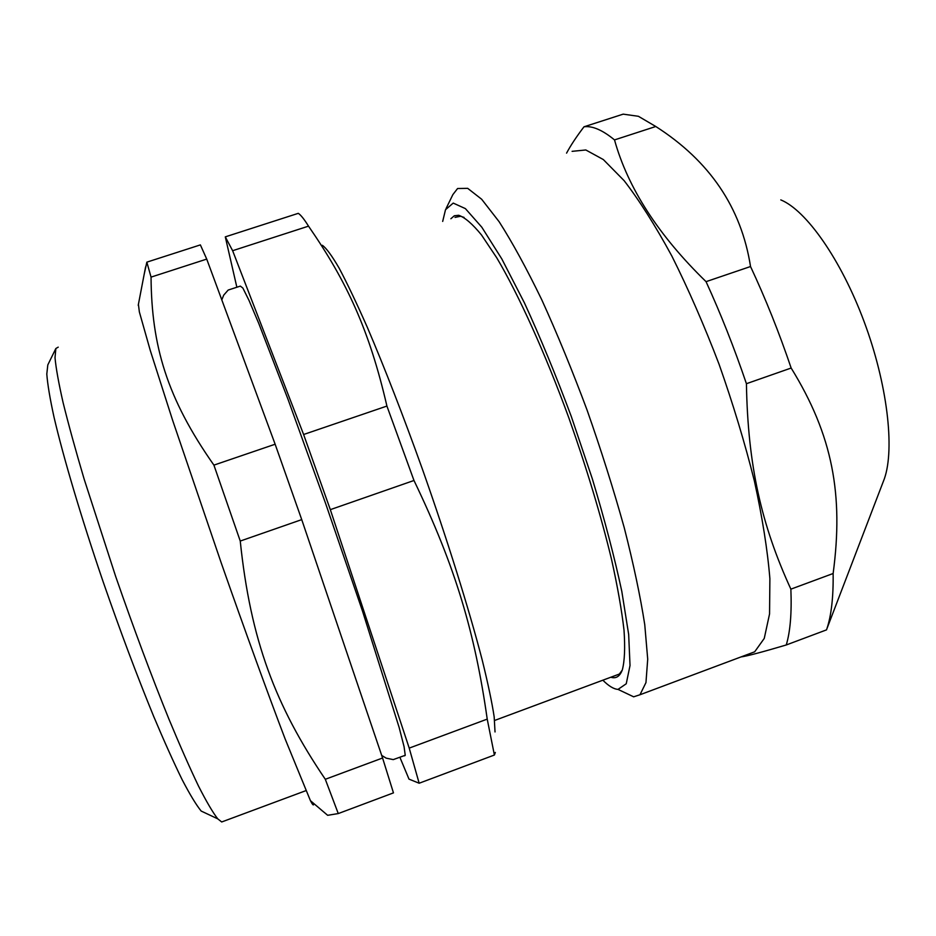 <?xml version="1.0" encoding="UTF-8"?>
<svg xmlns="http://www.w3.org/2000/svg" width="936" height="936" viewBox="0 0 936 936"><rect width="100%" height="100%" fill="white"/><g stroke="black" fill="none" stroke-linecap="round" stroke-linejoin="round"><path stroke-width="1.4" d="M409.219 748.11L330.326 509.652L413.981 480.484C455.738 567.368 474.95 632.865 487.223 719.117L409.219 748.11L419.152 783.233L408.997 779.126L400.292 758.254M303.615 434.503L232.631 250.708L308.517 226.149C346.823 281.596 369.334 329.998 386.919 406.06L303.615 434.503L330.326 509.652M308.517 226.149C304.188 219.199 300.772 214.929 298.291 213.338L225.295 236.866L232.631 250.708M225.295 236.866L236.656 286.346M221.797 299.894L223.704 295.156L228.173 290.055L240.341 286.112L242.857 288.042L248.988 300.374L258.757 323.411L288.031 399.368L325.482 503.1L362.478 610.997L399.145 727.471L404.071 746.694L405.241 755.305L404.586 755.832M206.727 259.096L275.137 444.226L213.911 465.122C166.725 397.905 151.562 345.7 151.047 277.114L206.727 259.096L200.374 244.893L146.847 262.15L144.179 274.283M301.731 519.62L382.578 758.008L325.307 779.29C275.441 705.721 250.626 640.435 240.248 541.055L301.731 519.62L275.137 444.226M313.618 803.38C313.841 806.118 312.776 805.206 310.436 800.678L327.647 815.303L338.259 813.571L393.459 792.874L382.578 758.008M310.436 800.678L285.117 738.913C268.117 694.301 245.01 630.747 221.329 563.215L172.692 420.486L150.322 350.626L139.359 311.934L138.411 304.34M151.047 277.114L146.847 262.15M338.259 813.571L325.307 779.29M240.248 541.055L213.911 465.122M622.229 670.164L619.351 674.06L614.613 675.815M455.025 217.386L460.547 216.263L464.057 217.409M419.152 783.233L494.395 755.024L495.331 752.427M322.335 245.279C326.325 248.11 331.906 255.715 339.113 268.106C347.197 283.315 356.616 303.089 367.368 327.425C384.614 367.813 402.878 414.8 422.136 468.398C447.115 539.054 469.03 609.231 482.157 659.822C487.984 683.42 491.997 702.456 494.185 716.929L495.027 731.952M386.919 406.06L413.981 480.484M487.223 719.117L494.395 755.024M58.219 347.151L55.856 348.508L47.806 364.911L46.8 374.049C47.549 384.146 49.947 398.49 54.007 417.105C63.449 457.587 81.21 517.479 103.077 581.584C120.089 630.642 136.925 675.511 153.598 716.204C164.128 741.183 173.651 762.337 182.146 779.676C189.891 794.524 196.232 804.983 201.17 811.056L217.76 818.848L221.703 821.972L224.067 821.083M55.856 348.508L55.013 357.692C55.961 368.07 58.64 382.976 63.051 402.433C68.48 424.382 75.512 449.959 84.158 479.15L115.596 576.237C133.672 628.313 151.433 675.909 168.889 719.035C179.887 745.477 189.762 767.812 198.502 786.064C206.446 801.649 212.858 812.577 217.76 818.848M655.785 126.5C709.71 160.992 741.3 207.675 750.532 266.526L706.048 281.654C658.417 235.299 627.904 188.042 614.507 139.909L655.785 126.5L638.41 116.298L623.189 114.145L583.994 126.793C576.471 136.679 570.656 145.466 566.572 153.13M790.873 589.154C761.483 525.061 747.829 465.707 746.425 383.701L791.154 368.035C832.841 435.568 843.593 494.957 833.134 573.511L790.873 589.154C791.821 613.068 790.277 631.671 786.252 644.974L826.523 629.87L826.851 628.898C831.355 615.443 833.449 596.981 833.134 573.511M740.949 656.943C747.068 656.113 762.173 652.111 786.252 644.974M780.788 199.894C806.095 210.155 840.879 259.284 864.08 321.539C887.316 383.748 894.933 448.66 884.38 478.717L882.812 482.8M750.532 266.526C765.496 298.49 779.033 332.315 791.154 368.035M706.048 281.654C720.778 313.841 734.233 347.853 746.425 383.701M583.994 126.793C592.359 125.67 602.527 130.046 614.507 139.909M572.095 151.339L585.819 149.971L603.334 159.565L624.125 180.66C639.358 200.386 655.258 225.506 671.837 256.019C688.416 289.166 704.153 325.237 719.059 364.221C733.04 403.884 744.81 442.786 754.369 480.917C762.372 517.514 767.543 550.087 769.883 578.647L769.556 613.934L764.256 638.41L754.673 651.807L746.928 654.709M450.883 218.743L454.323 215.771L458.687 215.28C464.864 217.374 472.469 223.938 481.502 234.971L496.712 257.739C518.731 294.863 545.232 353.246 569.018 418.357C586.755 468.456 600.935 515.455 611.536 559.365C617.573 586.603 621.726 610.213 624.019 630.209C625.213 647.794 624.651 661.003 622.335 669.848C619.854 676.435 616.017 678.904 610.81 677.231M442.681 221.422L445.513 209.699L453.223 203.089L465.391 208.611L481.794 227.191L501.813 258.933L524.394 302.808C540.318 337.428 555.961 375.348 571.334 416.578L592.289 478.705C604.656 519.714 614.496 557.248 621.797 591.33L628.664 634.409L630.022 665.508L626.242 683.771L618.017 689.387C613.747 689.118 608.692 686.053 602.854 680.191M446.074 208.552L452.849 194.641L457.575 188.522L467.696 188.347L481.666 199.251L499.145 221.738C512.355 242.401 526.558 268.421 541.78 299.812C557.236 333.789 572.329 370.562 587.083 410.12C601.193 450.251 613.571 489.434 624.23 527.67C633.567 564.244 640.411 596.595 644.764 624.745L647.712 659.201L645.957 682.601L639.978 694.758L633.649 696.817L622.218 691.388M138.224 305.3L145.595 266.9M381.689 755.399L386.182 758.148L393.249 759.611L405.241 755.305M494.606 720.463L619.351 674.06M221.703 821.972L305.815 790.686M884.38 478.717L826.851 628.898M460.547 216.263L458.687 215.28M618.017 689.387L633.649 696.817M639.978 694.758L754.673 651.807"/></g></svg>
